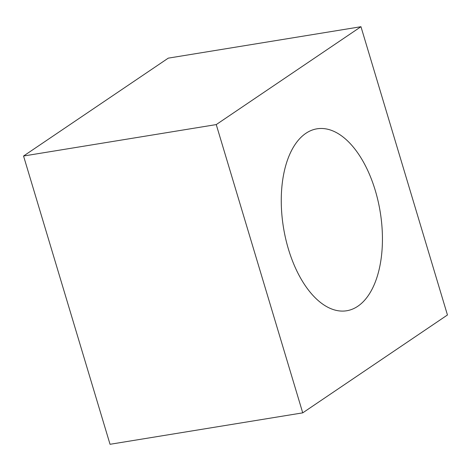 <?xml version="1.0" encoding="UTF-8"?>
<svg xmlns="http://www.w3.org/2000/svg" width="471" height="471" viewBox="0 0 471 471"><rect width="100%" height="100%" fill="white"/><g stroke="black" fill="none" stroke-linecap="round" stroke-linejoin="round"><path stroke-width="0.71" d="M447.45 314.981L302.729 412.855L216.248 124.585L360.963 26.712L447.45 314.981M360.963 26.712L168.271 58.145L23.55 156.019L110.037 444.288L302.729 412.855M23.55 156.019L216.248 124.585M288.435 249.147A92.192 48.99 80.7 0 0 357.795 306.268A92.192 48.99 80.7 0 0 375.263 190.425A92.192 48.99 -99.3 0 0 305.903 133.305A92.192 48.99 -99.3 0 0 288.435 249.147"/></g></svg>
